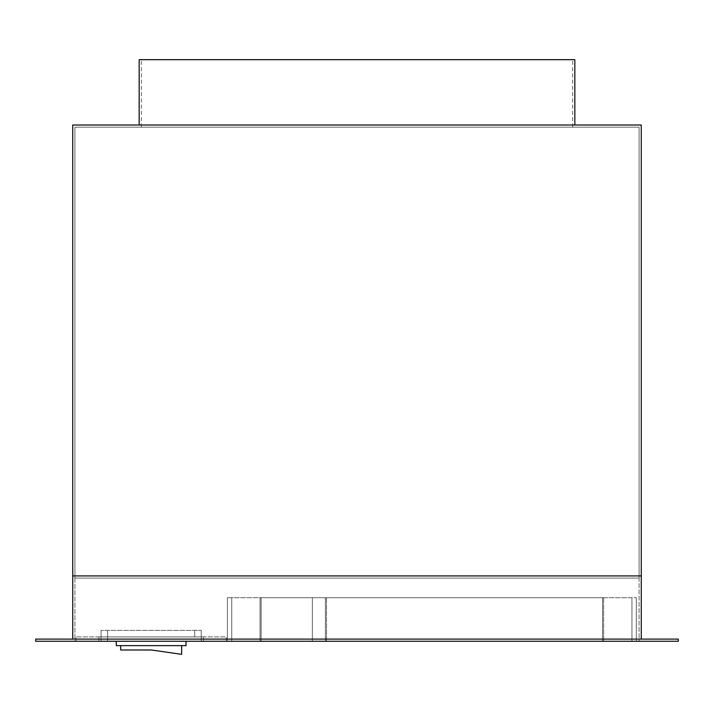 <?xml version="1.0" encoding="UTF-8"?>
<svg xmlns="http://www.w3.org/2000/svg" width="714" height="714" viewBox="0 0 714 714"><rect width="100%" height="100%" fill="white"/><g stroke="black" fill="none" stroke-linecap="round" stroke-linejoin="round"><path stroke-width="0.54" stroke-dasharray="3.57 2.68" d="M678.3 641.27L678.3 639.092L35.7 639.092L35.7 641.27L678.3 641.27M74.908 641.27L639.092 641.27L639.092 127.19L74.908 127.19L74.908 578.099L74.908 127.19L639.092 127.19L639.092 578.099L74.908 578.099L74.908 641.27L639.092 641.27L639.092 578.099L74.908 578.099L74.908 641.27M72.73 639.092L641.27 639.092L641.27 125.012L72.73 125.012L72.73 639.092L641.27 639.092M641.27 575.921L72.73 575.921M357 125.012L574.832 125.012L357 125.012M574.832 59.664L139.168 59.664M357 59.664L572.655 59.664L357 59.664M357 127.19L572.655 127.19L357 127.19M639.092 578.099L74.908 578.099L639.092 578.099M631.944 597.698L227.391 597.698L636.299 597.698L227.391 597.698L631.944 597.698L631.944 641.27L636.299 641.27L231.747 641.27L636.299 641.27L636.299 597.698L636.299 641.27L227.391 641.27L631.944 641.27L631.944 597.698M603.625 597.698L260.066 597.698L603.625 597.698L260.066 597.698L603.625 597.698L603.625 641.27L260.066 641.27L603.625 641.27L603.625 597.698L603.625 641.27L260.066 641.27L260.066 597.698L260.066 641.27L603.625 641.27L603.625 597.698M227.391 641.27L227.391 597.698L227.391 641.27L231.747 641.27L227.391 641.27L227.391 597.698L227.391 641.27M636.299 641.27L636.299 597.698L636.299 641.27M260.066 641.27L260.066 597.698L260.066 641.27M312.348 597.698L261.154 597.698L325.414 597.698L325.414 641.27L312.348 641.27L326.503 641.27L326.503 597.698L261.154 597.698L602.536 597.698L261.154 597.698L261.154 641.27L261.154 597.698L261.154 641.27L261.154 597.698L261.154 641.27L602.536 641.27L261.154 641.27L325.414 641.27L325.414 597.698L325.414 641.27L261.154 641.27L326.503 641.27L326.503 597.698L326.503 641.27L261.154 641.27L602.536 641.27L602.536 597.698L261.154 597.698L326.503 597.698L326.503 641.27L312.348 641.27L325.414 641.27L325.414 597.698L261.154 597.698L261.154 641.27L261.154 597.698L602.536 597.698L602.536 641.27L261.154 641.27L261.154 597.698L261.154 641.27L312.348 641.27L261.154 641.27L261.154 597.698L312.348 597.698L312.348 641.27L312.348 597.698M602.536 641.27L602.536 597.698L602.536 641.27M261.154 597.698L261.154 641.27L261.154 597.698M120.657 645.626L120.657 649.981L120.657 645.626L181.651 645.626L181.651 654.336L181.651 645.626L120.657 645.626L120.657 649.981L151.306 649.981L181.651 654.336L181.651 645.626L120.657 645.626L181.651 645.626M116.302 641.27L116.302 645.626L116.302 641.27L116.302 645.626L186.006 645.626L116.302 645.626L186.006 645.626L186.006 641.27L116.302 641.27L186.006 641.27L116.302 641.27L186.006 641.27L186.006 645.626L186.006 641.27M226.302 641.27L75.996 641.27L226.302 641.27L226.302 636.915L75.996 636.915L226.302 636.915L226.302 641.27M107.582 641.27L203.428 641.27L98.871 641.27L201.25 641.27L194.717 641.27L201.25 641.27L201.25 630.382L101.049 630.382L201.25 630.382L101.049 630.382L201.25 630.382L201.25 641.27L201.25 630.382L201.25 641.27L101.049 641.27L101.049 630.382L101.049 641.27L107.582 641.27L107.582 630.382L107.582 641.27L107.582 630.382L107.582 641.27L107.582 636.915L98.871 636.915L203.428 636.915L98.871 636.915L107.582 636.915L107.582 641.27M75.996 641.27L75.996 636.915L75.996 641.27M98.871 636.915L98.871 641.27L98.871 636.915M203.428 636.915L203.428 641.27L203.428 636.915M151.306 649.981L181.651 654.336L151.306 649.981L120.657 649.981L151.306 649.981M101.049 641.27L101.049 630.382L101.049 641.27M231.747 641.27L231.747 597.698L231.747 641.27M194.717 636.915L194.717 630.382L194.717 636.915M572.655 127.19L572.655 59.664M141.345 127.19L141.345 59.664"/><path stroke-width="1.07" d="M678.3 641.27L678.3 639.092L35.7 639.092L35.7 641.27L678.3 641.27M72.73 639.092L72.73 125.012L641.27 125.012L641.27 639.092M641.27 575.921L72.73 575.921M139.168 125.012L139.168 59.664L574.832 59.664L574.832 125.012M186.006 641.27L186.006 645.626L116.302 645.626L116.302 641.27M120.657 645.626L120.657 649.981L151.306 649.981L181.651 654.336L181.651 645.626"/></g></svg>
